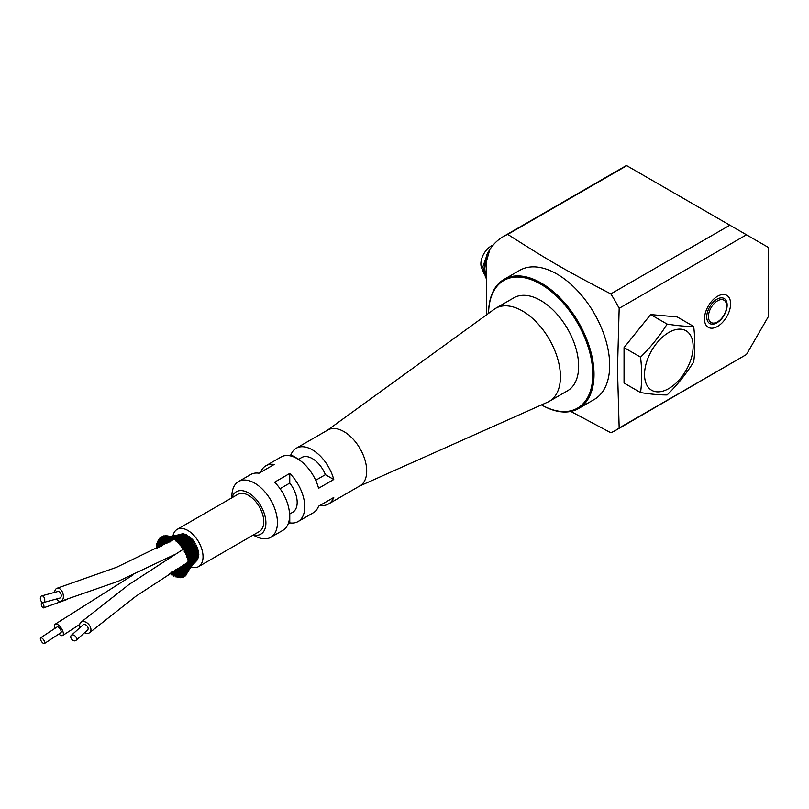 <?xml version="1.0" encoding="UTF-8"?>
<svg xmlns="http://www.w3.org/2000/svg" width="809" height="809" viewBox="0 0 809 809"><rect width="100%" height="100%" fill="white"/><g stroke="black" fill="none" stroke-linecap="round" stroke-linejoin="round"><path stroke-width="1.21" d="M298.44 459.37L301.615 457.54A21.469 12.398 60 0 1 325.39 474.681L315.692 480.283M280.056 488.697L289.764 483.094A21.469 12.398 60 0 1 292.727 512.259L289.541 514.089M190.813 566.907A21.469 12.398 -120 0 0 198.589 566.603A21.469 12.398 -120 0 0 201.886 549.402A21.469 12.398 -120 0 0 187.86 530.482A21.469 12.398 -120 0 0 177.12 529.41A21.469 12.398 -120 0 0 172.964 535.983M177.12 529.41L237.856 494.35A21.469 12.398 60 0 1 248.585 495.411A21.469 12.398 60 0 1 262.612 514.332A21.469 12.398 60 0 1 259.325 531.543L198.589 566.603M156.633 548.654L157.27 548.593M156.44 548.32L162.842 545.418M165.167 543.729L162.053 545.286L162.831 545.418M165.188 543.719L167.726 542.809M168.596 542.333L170.901 541.069M168.828 542.01L170.163 541.888M156.592 546.146L156.542 546.844L156.481 545.883L157.27 546.196L156.673 546.095M157.431 543.931L160.101 544.841L158.503 545.236L159.353 544.629L159.889 545.306L173.096 539.866M156.481 545.883L159.333 544.872M163.064 543.476L161.406 543.972L163.064 543.476L162.326 543.335M164.085 544.447L161.982 543.911M159.353 544.609L161.395 543.972L159.707 543.496M162.346 543.324L165.087 542.556M165.542 541.99L166.371 542.04M165.572 541.959L168.757 541.049M169.273 540.473L171.144 539.714M172.317 539.492L173.551 539.279M167.898 541.251L165.683 541.009M156.865 543.86L156.794 544.588L156.794 543.638L157.533 543.982L156.946 543.83M157.927 541.888L160.475 542.869L158.888 543.203L159.767 542.637L160.475 542.869L160.101 543.395L157.411 544.326M160.475 542.869L159.747 542.91M156.804 543.638L158.888 543.203M163.539 541.717L161.881 542.172L162.831 541.575M164.48 542.667L162.478 542.151M159.778 542.617L162.74 541.878M162.862 541.545L166.118 540.442L166.917 540.493L166.088 541.191M166.118 540.442L166.917 540.493M166.189 540.402L169.435 539.694M168.525 539.876L166.482 539.674M165.036 541.09L165.946 540.766M157.421 541.797L157.32 542.556L157.391 541.605L158.068 541.969L157.725 542.394L157.502 541.777M160.435 540.877L161.102 541.1L159.525 541.393L160.415 541.17M157.391 541.605L159.525 541.393M163.57 540.048L162.589 540.604L163.469 540.361M158.675 540.099L162.589 540.604M163.62 539.997L166.917 539.118L167.665 539.168L166.866 539.836M166.917 539.118L167.665 539.168M171.882 538.288L170.305 538.551M170.527 538.359L169.344 538.713L170.76 538.025M165.805 539.724L166.735 539.461M158.251 539.987L158.099 540.776L158.23 539.836L158.867 540.22L158.513 540.645L158.311 539.977M161.345 539.37L160.404 539.846L161.304 539.684M164.52 538.764L163.519 539.269L164.409 539.097M166.775 538.612L168.606 538.076L167.847 538.723L169.627 538.733M170.335 537.793L171.528 537.489L170.335 537.793M159.373 538.47L159.535 539.188L159.322 538.349L159.535 539.188L170.871 537.692M162.467 538.147L161.517 538.561L162.427 538.481M166.239 537.864L165.552 538.106M169.829 537.53L169.01 537.864L170.729 537.823M169.728 537.247L167.918 537.763M180.528 534.375L181.378 534.132M160.789 538.025L160.647 537.267M164.308 537.398L163.742 537.57M166.866 537.398L165.966 537.459L167.008 537.045M180.619 534.84L182.733 534.112M162.245 537.186L162.164 536.327L162.629 536.721L161.871 537.206L162.164 536.397L162.629 536.721M165.228 536.974L164.318 536.943L165.309 536.63M168.97 536.67L167.443 537.004L168.97 536.67M175.644 536.094L176.635 535.861L175.371 536.438M181.631 535.113L183.785 533.91L184.068 534.355M169.627 537.318L162.215 537.186L162.164 536.397M163.853 535.882L163.529 536.68L164.278 536.215L163.843 535.882L164.278 536.215M167.372 536.448L165.976 536.62L167.372 536.448M177.151 536.276L178.091 536.013L176.858 536.63M177.626 535.973L181.661 535.174L180.023 536.134L180.892 536.145M181.398 536.043L185.15 534.183L185.039 534.81M166.078 536.054L165.643 536.539L165.714 535.689L166.078 536.054M165.683 535.72L165.349 536.509L165.683 535.72L167.17 535.973M171.629 537.105L172.266 536.852M178.718 536.741L177.282 537.166M179.254 536.387L183.279 535.609L181.509 536.65L186.373 535.255M182.126 536.893L184.503 535.912M181.074 534.162L181.165 534.071C174.41 536.054 169.87 536.66 167.574 535.882L167.554 536.751L167.675 535.892L167.554 536.711L169.223 537.156M176.767 537.489L175.604 537.813M180.326 537.459L178.9 537.854M180.923 537.065L184.907 536.286L183.026 537.409L187.728 535.912M182.753 537.985L185.949 536.68M170.001 536.782L169.556 537.297L170.001 536.782M172.418 537.864L171.599 537.651M175.462 538.076L174.42 538.288M178.92 538.157L179.911 537.843M178.809 538.127L181.085 538.106L180.538 538.794M182.591 537.985L186.505 537.176L184.533 538.389M184.31 539.128L189.094 536.782M171.548 538.086L171.427 537.277L171.609 538.187L172.054 537.651M174.37 538.885L174.784 538.43L173.591 538.652M176.281 539.36L178.202 538.733M180.619 539.269L181.61 538.743M177.495 538.915L179.477 539.168L178.455 540.109M180.549 539.249L182.723 539.249L182.156 539.977M184.23 539.128L188.052 538.288L186.03 539.593M192.158 539.34L189.346 540.554L192.158 539.34L191.753 538.582L184.715 541.342L190.428 537.843M171.801 537.368L174.046 538.106M173.814 538.238L173.611 539.269L174.127 538.855M175.583 539.947L177.12 539.472M178.122 540.705L180.013 539.825M186.646 539.006L184.31 540.614L181.974 540.847M181.176 540.564L180.215 541.706M185.807 540.543L185.301 540.766M184.31 540.614L183.734 541.373M189.407 539.633L187.466 540.988M176.19 540.351L175.735 540.928L176.19 540.351M178.617 541.221L177.535 541.524L178.617 541.221L178.223 541.777L179.022 540.746M177.323 542.07L177.94 542.667L177.535 541.524M179.568 542.91L180.973 542.02M184.937 541.211L183.694 542.313M182.824 542.212L182.44 542.799M183.886 542.172L185.848 542.161L185.241 542.97M190.014 540.281L187.294 542.02L190.944 541.019L188.821 542.546M193.412 540.776L190.934 541.949L193.038 540.604M187.546 544.669L191.693 541.565M178.192 542.131L178.425 541.585M180.124 544.113L180.862 542.263M180.326 543.335L179.426 543.314L179.537 544.538M183.481 542.677L182.733 543.699M182.824 543.618L181.641 544.113L184.432 543.85M181.317 544.953L181.641 544.113M183.845 546.267L185.423 543.921L184.007 544.588L187.273 543.881L186.646 544.73M184.401 544.022L185.312 542.708M183.491 545.499L184.007 544.588M194.635 541.969L192.35 543.496L194.635 541.969L194.16 541.595L190.267 544.214M177.636 542.515L178.081 541.939L179.881 542.738M179.244 544.154L180.033 544.002L179.649 544.77L180.104 544.154M182.197 544.993L181.206 545.397L182.197 544.993L181.206 545.397L181.792 545.64M184.199 546.014L185.888 545.772M182.945 547.157L183.259 546.115M186.1 546.611L186.818 545.812L185.463 546.469L184.948 547.632M187.951 544.406L186.505 546.348L188.578 545.731L187.951 546.621M188.8 546.55L193.432 544.285L191.288 546.045L188.477 546.601M188.588 545.762L190.155 544.113M189.215 546.297L189.903 545.539L189.215 546.297M195.707 543.699L193.604 545.145L195.707 543.699L195.212 543.264L193.432 544.285M193.948 544.963L190.924 547.582M181.327 546.732L181.904 546.388M183.815 547.167L182.864 547.632L183.815 547.167M185.281 548.411L185.827 547.673L184.735 548.28L187.203 547.824M184.422 549.503L184.735 548.28M185.645 548.178L185.837 547.673L185.645 548.178M191.248 546.004L189.741 547.683L186.768 548.603L186.262 549.877M189.741 547.683L189.104 548.593L189.913 548.522L194.484 546.024L192.229 547.946L189.781 548.542M189.104 548.593L188.295 549.989M190.337 548.29L191.015 547.46L190.337 548.29M188.224 559.494C188.77 553.74 191.055 549.463 195.07 546.662L196.638 545.488L196.132 545.013L194.484 546.024M182.854 547.663L182.733 548.846L183.562 548.755L183.097 549.453L183.552 548.795M184.361 550.009L185.271 549.483L184.361 550.009L184.219 551.394L184.725 552.062L185.018 551.334M186.93 550.454L188.345 549.968M185.726 551.95L186.05 550.565L187.122 549.898L186.545 550.656L184.604 550.16M187.395 552.193L189.134 549.938L190.752 549.695L190.095 550.686L190.853 550.555L195.394 547.804L191.581 551.748L190.914 552.8L192.764 551.485M195.373 548.785L197.416 547.329L196.9 546.813L195.394 547.804M195.647 548.644L196 548.411C191.955 551.404 189.549 555.995 188.77 562.215L188.649 561.942M187.557 552.112L185.676 552.496M188.032 552.81L188.143 552.163L189.306 552.163M185.939 552.618L187.172 552.921L188.234 552.203L187.637 552.982M189.842 552.82L190.176 552.163L188.881 553.043L190.914 552.8L190.064 554.387L188.982 554.478M187.546 552.972L190.176 552.163L189.397 553.012M195.98 550.656L198.033 549.18L197.517 548.613L189.994 552.092M196.152 549.574L192.239 553.791L191.581 554.903L193.371 553.518M196.253 550.514L196.789 550.16C192.704 553.326 190.125 558.21 189.053 564.793L188.295 564.672L188.457 565.269L189.053 564.793L188.224 564.571L189.043 564.803M184.412 551.637L186.08 551.758M185.665 554.246L186.353 554.064L185.504 554.034L185.959 554.721L186.282 553.963M187.506 555.025L187.587 554.377L188.467 554.478M187.627 554.387L187.152 555.156M188.932 555.186L189.144 554.549L188.517 555.338M189.144 554.549L187.081 555.146M188.548 555.338L190.924 554.357L190.135 555.227M192.805 553.558L192.239 553.791M196.405 552.496L198.478 551.01L197.962 550.403L194.281 553.71L191.955 556.966M196.678 552.365L197.426 551.859C193.27 555.207 190.479 560.334 189.053 567.24L188.244 566.967L188.416 567.665L189.053 567.251L188.285 567.069M186.697 556.895L187.415 556.804L186.566 556.723L186.97 557.421L187.415 556.774L186.707 556.916M187.324 556.643L188.001 556.814M188.355 557.583L188.366 556.855L189.144 556.845M188.487 556.895L187.668 557.623L188.881 557.714L189.832 556.885M191.015 556.45L189.569 556.794M191.48 556.531L190.216 557.522L191.48 556.531M189.326 557.684L190.307 557.532L189.549 559.201M192.593 556.683L193.776 555.51L191.804 556.167M196.658 554.286L198.741 552.79L198.225 552.153L194.524 555.672M186.909 557.401L187.981 557.674M188.113 559.312L187.375 559.403L188.113 559.312L187.759 560.111L188.386 560.182L189.114 559.373L188.578 560.162M188.224 559.535L187.496 559.545L187.759 560.111M189.63 559.99L190.307 559.181L188.73 560.182M190.954 559.535L191.804 558.645L190.58 558.847M191.804 558.645L189.882 559.98M196.981 555.864L198.822 554.489L198.316 553.821L195.06 557.35L193.23 558.493L193.978 557.431L192.947 557.714L192.168 558.958M188.022 562.154L188.77 562.215L187.931 562.033L188.416 562.771L188.78 562.194M188.922 562.579L189.488 561.79L188.699 562.649M191.035 561.547L192.198 558.857M191.915 560.667L190.671 561.759M196.85 557.452L198.711 556.076L198.225 555.379L197.507 555.985L198.195 555.399L195.141 558.938L193.199 560.344L193.978 559.252L192.987 559.525L191.5 561.466M189.013 564.884L189.175 564.025M189.397 564.884L189.619 564.095L188.831 565.026M189.802 564.298L190.55 563.499L190.034 563.388M190.226 564.257L190.55 563.499L189.559 564.49M190.894 563.438L191.804 562.558L191.237 562.467M191.359 563.367L191.804 562.558L190.56 563.711M197.062 557.563L195.04 560.364L192.957 562.053L193.776 560.93L192.987 561.052M192.805 561.355L191.46 563.307M196.536 558.898L198.407 557.522L188.831 569.951M188.699 567.24L189.296 566.108M189.316 566.472L190.085 565.238M190.53 565.157L191.258 564.055M190.985 565.107L191.48 564.298L190.216 565.481M190.125 566.088L190.519 565.572M192.825 563.377L193.118 562.275M192.491 563.195L191.187 564.975M196.152 559.676L193.988 562.154M196.031 560.182L197.972 558.786L189.468 568.818M188.78 569.506L188.032 569.243L188.103 569.87L188.78 569.526L187.991 569.192L188.79 569.516C190.621 562.346 193.664 556.996 197.912 553.477M189.114 568.231L188.315 569.273M188.831 568.272L189.832 567.139M189.66 567.069L190.924 565.774M189.71 567.766L190.297 566.947M192.764 563.792L191.864 564.915L192.775 563.731M195.303 561.406L193.907 562.963M195.353 561.274L197.356 559.879L190.691 567.058M187.496 571.235L187.516 571.852L188.224 571.579L187.496 571.235L188.244 571.569L187.496 571.235M195.808 561.355L193.169 564.146M187.324 572.843L188.001 571.923M187.334 571.316L187.607 570.446M187.637 571.508L186.879 572.226M186.737 572.155L185.504 574.754L186.353 574.886L185.676 574.43L186.353 574.865L186.282 574.319M186.505 572.62L187.203 570.76M186.566 572.752L185.686 573.915M187.081 570.841L186.798 571.427M188.012 568.808L187.637 569.526M185.696 574.441L186.353 574.865M185.018 575.492L185.059 576.059L185.018 575.492L184.219 575.927L185.049 576.089M184.371 574.886L186.1 571.751M185.848 571.791L185.615 572.448M186.839 569.637L186.414 570.487M188.173 566.866L187.779 568.09M187.557 567.888L188.659 566.826M186.657 568.697L187.152 567.918M185.463 570.962L185.736 570.375L185.463 570.962M184.745 572.994L184.907 572.438L184.745 572.994M183.552 576.342L183.562 576.928L183.552 576.342L182.733 576.766L183.532 576.979M182.874 575.543L184.806 572.459M183.269 573.45L185.615 570.426M184.017 571.245L186.97 568.009M186.141 567.969L187.294 566.947L185.969 568.97M187.476 565.724L188.244 564.621M185.241 568.818L185.757 567.999L185.241 568.818M182.743 576.493L181.934 577.575L181.914 576.847L181.064 577.262L181.833 577.505M181.216 575.866L183.36 572.863M181.661 573.591L184.199 570.648M183.896 569.9L182.814 572.469M184.634 567.776L185.848 566.806L183.865 569.981M186.566 565.926L188.254 564.116M186.04 565.461L188.497 563.074M183.067 567.321L188.244 563.175M183.734 568.666L184.26 567.817L183.734 568.666M182.45 571.235L182.743 570.557L182.45 571.235M180.114 577.009L179.568 577.1L180.043 577.616L180.114 577.009M179.578 577.12L179.972 577.677M179.82 575.27L181.782 572.964M179.942 573.419L182.682 570.588M181.469 570.234L182.288 569.607L181.155 572.246M182.288 569.607L184.128 566.32M187.921 562.285L184.321 566.401M184.553 564.945L179.517 575.138L177.788 576.777M182.156 568.252L182.713 567.362L182.156 568.252M180.801 570.932L181.115 570.224L180.801 570.932M179.436 575.846L179.547 575.148M181.095 576.635L180.043 577.616M178.061 577.424L177.667 576.918L177.99 577.474M177.929 574.875L180.104 572.752M176.089 577.11L178.647 574.299L175.866 576.21M179.406 571.751L181.074 570.244M179.426 569.597L180.65 568.97L179.416 571.72M180.538 567.564L182.763 565.734L180.65 568.97M181.095 566.664L178.931 567.999L177.535 570.81L176.554 573.49L178.344 572.236M178.142 572.944L178.364 572.226M177.545 575.502L177.687 574.754L177.545 575.502M176.19 576.281L176.028 576.868L176.19 576.281M173.925 575.978L176.746 573.642L173.884 575.3M174.805 572.671L177.636 570.911M177.353 569.465L178.931 567.999M175.593 574.825L175.765 574.046L175.593 574.825M171.801 574.744L173.925 573.935L173.814 573.025L171.892 574.097M175.786 569.941L174.441 571.083L175.866 569.779L174.825 572.63M175.219 571.023L174.441 571.083L174.977 570.365M174.441 571.083L174.724 570.325M173.611 573.834L173.814 573.025L173.611 573.834M171.852 575.078L172.064 574.208L171.124 574.471L171.71 574.764M172.044 571.801L172.873 571.407L171.619 572.529L171.872 571.71L171.619 572.529L172.873 571.407L171.842 572.661L169.688 573.47M171.124 574.471L171.629 572.489M159.333 538.47L159.535 539.188M170.082 536.468L167.574 535.882L167.534 536.711M173.348 538.572L173.611 539.29M185.059 551.374L184.219 551.394M186.343 574.875L186.93 573.702M197.952 556.804L198.417 557.522M185.049 576.079L184.432 575.593L185.645 573.369M197.76 558.099L197.972 558.786M183.542 576.938L182.976 576.443L184.361 574.289M180.094 577.778L179.568 577.1M173.975 576.261L173.642 575.523M43.575 607.832A2.66 1.102 -108.8 0 0 43.888 605.769A2.66 1.102 -108.8 0 0 42.634 603.18A2.66 1.102 -108.8 0 0 41.775 602.836A2.66 1.102 -108.8 0 0 41.583 605.708A2.66 1.102 -108.8 0 0 43.494 607.872A2.66 1.102 -108.8 0 0 43.575 607.832M187.678 537.692A6.785 3.914 60 0 1 188.082 538.268M188.548 539.027A6.785 3.914 60 0 1 188.932 539.785M189.306 540.665A6.785 3.914 60 0 1 189.579 541.504M189.832 542.748A6.785 3.914 60 0 1 189.882 543.436M190.216 545.226A6.785 3.914 60 0 1 191.622 545.033M193.139 545.529A6.785 3.914 60 0 1 194.17 546.186M194.878 546.793A6.785 3.914 60 0 1 195.647 547.612M196.193 548.32A6.785 3.914 60 0 1 196.729 549.139M197.153 549.928A6.785 3.914 60 0 1 197.507 550.727M197.811 551.586A6.785 3.914 60 0 1 198.003 552.314M198.165 553.295A6.785 3.914 60 0 1 198.195 553.912M198.084 555.105A6.785 3.914 60 0 1 197.942 555.611M58.865 634.013A6.785 2.781 -123.2 0 0 62.708 635.5A6.785 2.781 -123.2 0 0 63.142 634.984A6.785 2.781 -123.2 0 0 62.283 629.978A6.785 2.781 -123.2 0 0 55.275 624.144A6.785 2.781 -123.2 0 0 55.103 628.259M44.455 643.519L60.877 632.699A3.438 1.406 -123.2 0 0 61.1 632.436A3.438 1.406 -123.2 0 0 59.947 628.714A3.438 1.406 -123.2 0 0 57.105 626.945L40.652 637.795A3.438 1.335 -123.6 0 0 41.441 641.395A3.438 1.335 -123.6 0 0 44.455 643.519A3.438 1.335 -123.6 0 0 44.657 643.276A3.438 1.335 -123.6 0 0 43.433 639.595A3.438 1.335 -123.6 0 0 40.652 637.795M56.519 599.024A6.785 4.126 -106.1 0 0 60.867 601.269A6.785 4.126 -106.1 0 0 62.283 600.288A6.785 4.126 -106.1 0 0 62.495 592.319A6.785 4.126 -106.1 0 0 57.115 588.234A6.785 4.126 -106.1 0 0 54.628 592.421M43.403 602.543L59.947 598.053A3.438 2.083 -106.1 0 0 60.999 594.17A3.438 2.083 -106.1 0 0 58.036 591.45L41.704 595.879A3.438 2.093 -104.3 0 0 40.45 599.398A3.438 2.093 -104.3 0 0 43.403 602.543A3.438 2.093 -104.3 0 0 44.586 598.7A3.438 2.093 -104.3 0 0 41.704 595.879M84.551 632.678A6.785 4.611 -131 0 0 89.738 632.587A6.785 4.611 -131 0 0 90.375 626.995A6.785 4.611 -131 0 0 85.289 621.929A6.785 4.611 -131 0 0 80.839 622.354A6.785 4.611 -131 0 0 80.04 627.501M75.965 640.415L87.544 630.059A3.438 2.336 -131 0 0 87.868 627.228A3.438 2.336 -131 0 0 85.289 624.669A3.438 2.336 -131 0 0 83.034 624.882L71.313 635.348A3.438 2.376 -132.6 0 0 71.89 639.484A3.438 2.376 -132.6 0 0 75.965 640.415A3.438 2.376 -132.6 0 0 76.238 637.573A3.438 2.376 -132.6 0 0 73.639 635.075A3.438 2.376 -132.6 0 0 71.313 635.348M289.764 513.968L289.764 522.867L288.216 523.767M289.764 483.094L289.764 473.437A32.208 18.597 60 0 1 298.086 521.552A32.208 18.597 60 0 1 289.764 522.867M260.579 472.325A32.208 18.597 60 0 1 265.888 465.772A32.208 18.597 60 0 1 274.211 464.457L259.032 473.225A32.208 18.597 60 0 0 250.699 474.539L238.554 481.547A32.208 18.597 60 0 1 263.38 490.173A32.208 18.597 60 0 1 277.436 522.594A32.208 18.597 60 0 1 270.762 537.328A32.208 18.597 60 0 1 256.837 536.873L253.106 535.133M325.39 474.681L333.763 479.515L318.574 488.282A32.208 18.597 60 0 0 281.067 457.004L265.888 465.772M298.652 459.249L290.947 454.8A32.208 18.597 60 0 1 296.246 448.237A32.208 18.597 60 0 1 333.763 479.515M298.086 521.552L313.275 512.785A32.208 18.597 60 0 0 318.574 506.232L333.763 497.464A32.208 18.597 60 0 1 328.454 504.027A32.208 18.597 60 0 1 320.121 505.342M253.45 534.931A24.472 14.127 -120 0 0 265.898 522.938A24.472 14.127 -120 0 0 251.043 494.582A24.472 14.127 -120 0 0 231.971 497.747M231.637 497.939L231.991 493.844A32.208 18.597 60 0 1 238.554 481.547M289.764 473.437L274.575 482.194A32.208 18.597 60 0 1 282.907 530.32L270.762 537.328M290.947 454.8L289.4 455.689M296.246 448.237L327.827 430.004A32.208 18.597 60 0 1 360.035 448.601A32.208 18.597 60 0 1 360.035 485.794L328.454 504.027M327.342 430.287L494.077 309.351A53.677 30.995 60 0 1 495.634 308.33A53.677 30.995 60 0 1 522.472 310.99A53.677 30.995 60 0 1 557.543 358.296A53.677 30.995 60 0 1 549.311 401.304A53.677 30.995 60 0 1 547.653 402.154L359.55 486.067M486.421 314.893L486.775 254.946A111.996 64.659 60 0 1 503.289 236.582L626.439 165.481L746.485 234.792L619.168 308.3L617.479 369.116L619.168 427.981L746.485 354.473L615.285 430.56A111.996 64.659 60 0 1 610.825 432.744L570.8 411.427M746.485 234.792L768.55 247.534L768.55 316.248L746.485 354.473M717.543 296.266A18.465 10.659 -60 0 1 728.848 312.355A18.465 10.659 -60 0 1 706.227 325.41A18.465 10.659 -60 0 1 717.543 296.266M717.543 300.827A12.883 7.443 120 0 0 708.704 313.862A12.883 7.443 120 0 0 713.204 323.094A12.883 7.443 120 0 0 723.974 315.065A12.883 7.443 120 0 0 725.552 301.717A12.883 7.443 120 0 0 717.543 300.827M541.464 404.915A74.549 43.039 -120 0 0 578.577 408.515A74.549 43.039 -120 0 0 594.018 374.385A74.549 43.039 -120 0 0 561.476 299.36A74.549 43.039 -120 0 0 504.027 279.388A74.549 43.039 -120 0 0 488.585 313.326A73.69 42.543 60 0 1 540.958 284.283A73.69 42.543 60 0 1 592.795 374.082A73.69 42.543 60 0 1 541.474 404.904M549.311 401.304L567.534 390.787A53.677 30.995 -120 0 0 567.534 328.808A53.677 30.995 -120 0 0 513.857 297.813L495.634 308.33M503.289 236.582A111.996 64.659 60 0 1 507.749 234.388C549.695 261.226 564.328 269.68 610.825 293.9A111.996 64.659 60 0 1 619.168 308.3M626.763 165.673L507.749 234.388M619.168 427.981A111.996 64.659 60 0 1 615.285 430.56M504.027 279.388L519.691 270.348A74.549 43.039 60 0 1 577.141 290.32A74.549 43.039 60 0 1 609.683 365.334A74.549 43.039 60 0 1 594.241 399.464L578.577 408.515M610.825 293.9L729.849 225.185M693.687 361.886C686.315 373.758 677.457 384.771 667.122 394.934C659.75 395.004 650.891 394.216 640.556 392.567C642.033 381.615 642.033 369.804 640.556 357.133C650.891 346.98 659.75 335.957 667.122 324.085C677.457 325.734 686.315 326.523 693.687 326.462C695.174 339.123 695.174 350.934 693.687 361.886M668.831 388.553A34.352 19.831 120 0 0 689.875 334.329A34.352 19.831 120 0 0 647.797 358.62A34.352 19.831 120 0 0 668.831 388.553M486.634 259.972L485.511 263.056L484.338 272.127L486.27 278.721M486.381 271.157A14.511 8.383 -60 0 1 484.298 270.691M483.742 270.388A14.511 8.383 -60 0 1 483.003 269.822M483.843 273.27L481.547 267.668A14.511 8.383 -60 0 1 483.286 254.815A14.511 8.383 -60 0 1 493.106 245.147M487.493 253.52L482.922 266.687L484.358 274.291M484.692 274.858L486.3 276.698M486.28 278.245L485.804 277.588M485.339 276.941L484.54 262.885L486.715 257.029M640.556 392.567L624.042 383.031L624.042 347.607L650.618 314.559L667.122 324.085M624.042 347.607L640.556 357.133M650.618 314.559L677.184 316.926L693.687 326.462M489.465 250.77L483.762 270.762M484.348 272.673L486.31 275.626M484.348 269.306L486.32 275.131M484.338 272.127L486.27 278.397M716.946 299.219A14.431 8.333 -60 0 1 725.784 311.789A14.431 8.333 -60 0 1 708.108 322.002A14.431 8.333 -60 0 1 716.946 299.219M157.209 546.49L159.484 545.488M160.101 543.395L173.207 538.845M157.876 542.364L172.206 538.41M158.594 540.634L171.336 538.046M158.23 539.836L160.587 539.451M160.769 539.087L163.62 538.895M159.322 538.349L160.718 538.238M162.478 538.066L163.165 537.995M160.637 537.176L161.82 537.176M170.163 537.489L160.758 538.025M162.164 536.327L163.317 536.407M176.059 535.831L178.304 535.406M163.863 535.831L165.117 536.003M170.234 536.377L171.154 536.387M173.642 536.347L176.14 536.155M169.283 537.196L163.853 536.691M168.788 536.225L171.093 536.488M171.973 536.559L174.208 536.66M175.32 536.66L177.758 536.539M186.667 535.346L183.026 536.559M169.101 537.125L165.643 536.539M170.689 536.589L172.914 536.954M173.783 537.055L175.947 537.216M177.05 537.257L179.416 537.196M188.062 536.043L184.867 537.176M181.459 537.854L179.487 538.046M169.728 536.458L172.054 537.136M172.651 537.277L174.784 537.712M175.634 537.843L177.717 538.066M189.458 536.954L186.596 538.046M183.481 538.723L181.267 538.946M179.699 538.996L177.889 538.936M171.124 537.773L169.556 537.297M174.633 538.278L176.655 538.754L186.282 534.577M190.833 538.056L188.234 539.128M185.332 539.836L182.996 540.088M181.61 540.129L179.74 540.048M178.617 539.937L177.07 539.704M173.227 538.754L171.609 538.187M173.945 538.592L176.038 539.391M176.625 539.573L178.516 540.078M179.335 540.25L181.196 540.523L182.521 539.381M187.021 541.15L184.654 541.443M183.38 541.484L181.529 541.413M180.508 541.302L178.799 541.019M177.899 540.816L177.201 540.634M175.401 540.068L173.682 539.401M176.038 540.119L177.99 540.938M178.567 541.14L180.316 541.646M181.125 541.818L182.864 542.091M188.558 542.647L186.222 542.991M185.018 543.051L183.238 542.991M182.268 542.879L180.66 542.606M179.8 542.394L178.263 541.939M177.454 541.646L175.735 540.928M180.437 542.95L182.045 543.436M188.659 543.699L192.249 542.596M189.943 544.305L187.688 544.7M186.525 544.781L184.846 544.75M183.906 544.649L182.419 544.396M181.58 544.194L180.195 543.769M179.386 543.466L177.737 542.718M180.063 544.022L181.661 544.76M182.612 544.002L182.207 544.983L183.653 545.408M187.88 546.651L186.333 546.662M185.403 546.591L184.068 546.378M183.228 546.186L182.005 545.802M181.186 545.488L179.649 544.77M182.106 545.306L181.934 546.338L183.309 546.965M184.24 545.923L183.825 547.157L185.13 547.531M196.557 545.762L194.716 546.874M189.154 548.623L187.091 548.674M186.748 548.654L185.564 548.502M184.715 548.32L183.663 548.006M182.925 547.733L181.449 547.026M183.754 547.471L183.592 548.755L184.786 549.311M185.291 549.483L186.434 549.786M190.863 550.555L193.068 549.898M197.345 547.541L195.657 548.644M189.276 552.183L190.095 550.686L188.366 550.818M187.941 550.818L186.353 550.646M184.351 550.059L183.097 549.463M191.753 552.587L193.786 551.849M197.962 549.351L196.445 550.403M185.504 554.034L185.635 552.517L184.563 552.031M186.343 553.973L187.162 554.276M190.621 554.266L192.259 553.771M190.257 555.217L191.581 554.903M193.806 553.093L196.698 551.344M192.451 554.62L194.372 553.771M198.417 551.131L197.062 552.132M186.566 556.723L186.737 555.035L185.848 554.691M194.463 554.812L197.143 553.002M190.894 557.381L192.087 556.966M192.947 556.602L194.797 555.611M198.69 552.871L197.517 553.781M188.062 559.302L188.578 559.332M188.871 559.312L189.589 559.171M192.309 558.038L192.987 557.654M195.07 556.309L197.467 554.509M191.308 559.474L192.411 558.948M198.781 554.539L197.831 555.308M188.416 562.771L188.932 562.67M189.084 561.729L190.56 559.626M189.225 562.589L189.842 562.346M195.748 557.401L197.709 555.803M190.216 562.164L190.985 561.759M189.468 564.844L190.004 564.439M190.297 564.217L191.005 563.661M189.417 566.927L189.893 566.351M193.584 562.67L194.757 561.598M188.76 569.647L189.003 569M189.084 568.818L189.508 568.07M193.776 563.125L194.291 562.629M188.224 571.599L188.416 570.729M187.931 569.566L187.375 571.478M188.153 568.565L186.566 573.268M188.234 567.412L185.504 574.754M188.507 565.754L184.219 575.927M188.618 562.488L188.224 564.571L182.885 574.946M182.864 575.037L182.733 576.766M182.015 576.048L182.096 575.452M182.197 574.805L182.571 573.247M188.446 562.761L179.638 577.019M181.216 575.482L181.064 577.262M180.124 577.211L180.326 575.462M180.468 574.734L180.882 573.096M179.446 575.553L179.244 577.404M178.192 576.969L178.465 575.138M178.637 574.339L179.102 572.63M181.317 566.249L178.293 572.347M178.233 572.55L177.667 574.754M177.565 575.28L177.313 577.191M176.18 576.382L176.534 574.501M177.859 568.363L176.514 571.488M176.362 571.912L175.755 574.046M175.614 574.673L175.29 576.615M174.127 575.462L174.562 573.541M174.481 570.932L173.814 573.035M173.622 573.733L173.207 575.705M172.054 574.218L172.59 572.287M158.958 543.233L157.31 542.556M161.173 543.031L162.376 543.304M163.954 543.567L165.258 543.688M169.051 541.899L167.797 541.969M165.663 541.919L164.662 541.828M162.902 541.534L161.982 541.312M167.483 542.829L165.521 542.768M161.931 542.192L160.313 541.706M159.646 541.454L158.099 540.766M169.597 540.321L168.838 540.372M166.32 540.351L165.724 540.301M163.671 539.987L163.115 539.856M170.982 541.029L169.779 541.17M165.097 541.1L163.469 540.816M162.7 540.634L161.163 540.159M160.566 539.937L159.13 539.269M172.883 539.441L170.001 539.825M165.946 539.755L164.389 539.502M163.691 539.34L162.245 538.895M161.729 538.693L160.394 538.066M172.408 538.481L171.639 538.582M166.998 538.663L165.511 538.45M164.884 538.319L163.529 537.924M163.084 537.763L161.861 537.196M168.232 537.833L166.836 537.682M166.27 537.591L165.016 537.277M164.642 537.146L163.529 536.68M167.827 537.166L166.664 536.943M166.361 536.863L165.36 536.509M168.221 536.913L167.321 536.701M182.328 533.849C173.52 536.175 169.253 537.024 169.516 536.397M170.193 537.277L169.425 537.237M183.582 533.859L171.437 537.277M184.907 534.102L173.975 538.137M176.382 537.904L175.543 538.278M176.453 538.915L175.856 539.461M175.664 539.694L175.32 540.2M187.668 535.285L179.467 539.178M178.202 540.402L177.737 541.069M189.063 536.195L182.612 539.32M183.299 539.876L182.247 540.695M181.782 541.14L181.125 541.899M190.439 537.297L187.809 538.389M183.886 540.988L182.834 542.101M182.48 542.566L181.904 543.517M181.206 545.408L181.064 546.409M187.799 540.594L185.848 542.161M186.495 542.728L185.423 543.921M193.007 540.028L190.853 541.069M188.993 542.303L187.273 543.881M186.687 544.568L185.837 545.802M185.079 551.334L185.251 549.786M185.301 549.523L185.736 547.996M185.837 547.723L186.566 546.257M194.16 541.595L192.178 542.637M192.775 543.274L189.882 545.559M187.961 546.54L187.142 547.855M186.363 554.013L186.555 552.173M186.586 552.041L187.931 548.209M188.062 547.966L189.296 546.206M195.212 543.264L193.371 544.315M187.172 552.921L186.828 554.458M187.415 556.744L190.519 548.087M196.132 545.013L194.413 546.065M192.218 547.946L190.752 549.695M188.881 553.043L188.325 554.549M188.103 555.308L187.708 556.976M187.597 557.563L187.375 559.403M196.9 546.813L195.313 547.855M189.66 555.277L189.053 556.895M188.81 557.674L188.355 559.464M188.234 560.061L187.931 562.033M197.517 548.613L196.051 549.645M191.541 554.883L190.641 556.562M189.286 559.99L188.75 561.891M197.962 550.403L196.627 551.394M191.976 556.916L191.005 558.685M188.74 564.793L188.244 566.967M198.225 552.153L197.052 553.073M194.625 555.51L192.947 557.714M188.608 566.947L187.991 569.192M198.256 554.964C193.887 558.655 190.55 564.197 188.244 571.569M198.316 553.821L197.325 554.63M194.797 557.189L192.987 559.525M188.234 568.919L187.476 571.194M198.458 556.289L188.558 570.588M193.796 559.929L193.351 560.506M187.597 570.658L186.697 572.954M185.665 575.078L185.099 576.129M184.24 576.038L183.613 577.019M188.012 569.121L186.646 570.972M188.204 568.373L187.668 569M186.889 569.91L185.423 571.69M182.895 574.896L181.368 576.918M182.935 574.582L182.076 575.543M188.214 567.685L186.454 569.526M183.421 572.57L182.521 573.429M181.388 574.511L180.316 575.533M179.325 576.483L178.132 577.616M186.687 568.252L186.07 568.788M184.27 570.345L183.309 571.164M181.964 572.297L180.832 573.237M179.709 574.178L178.455 575.199M188.578 565.461L186.899 566.947M185.615 568.08L183.673 569.748M185.787 567.655L184.674 568.545M182.955 569.87L181.712 570.82M180.407 571.791L179.062 572.762M177.94 573.551L176.524 574.542M188.922 563.934L185.554 566.755M184.159 567.867L182.146 569.435M184.695 566.947L183.178 568.06M181.529 569.212L180.043 570.203M178.759 571.033L177.242 571.983M176.129 572.661L174.552 573.581M182.652 567.392L180.559 568.848M179.416 569.607L177.535 570.81M188.072 562.629L186.758 563.691M183.491 566.088L181.62 567.331M180.023 568.333L178.344 569.324M177.07 570.032L175.401 570.921M184.583 564.278L182.662 565.633M177.727 568.697L175.786 569.769M174.896 571.184L172.55 572.337M158.362 547.46L156.542 546.844M157.199 546.166L159.191 546.803M161.112 545.954L159.353 545.509M158.534 545.246L156.794 544.588M159.919 544.781L162.144 545.286M43.494 607.872L67.531 599.307M55.275 624.144L132.959 575.007M62.708 635.5L79.717 624.437M57.115 588.234L116.466 567.331L173.814 539.461M173.713 554.994L118.205 581.297L60.867 601.269M89.738 632.587L136.033 596.132L187.991 562.235M187.708 546.662L185.939 547.693M184.685 548.431L183.876 548.906M183.026 549.402L129.005 584.472L80.839 622.354M486.32 274.838L484.358 269.084"/></g></svg>
